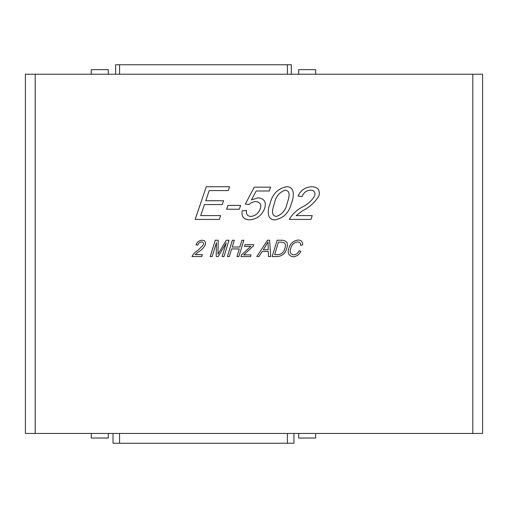 <?xml version="1.0" encoding="UTF-8"?>
<svg xmlns="http://www.w3.org/2000/svg" width="508" height="508" viewBox="0 0 508 508"><rect width="100%" height="100%" fill="white"/><g stroke="black" fill="none" stroke-linecap="round" stroke-linejoin="round"><path stroke-width="0.76" d="M296.126 215.595L312.242 215.595L310.947 219.412L289.312 219.412C292.462 213.944 296.945 209.753 302.762 206.826C307.861 204.21 311.855 200.527 314.738 195.79C315.57 192.303 314.192 190.424 310.598 190.151C306.419 190.424 303.613 192.545 302.19 196.507L298.101 196.05C300.774 190.119 305.359 187.02 311.855 186.754C317.868 187.001 320.237 190.024 318.961 195.815C315.062 202.298 309.607 207.283 302.59 210.756L296.126 215.595M269.278 190.995L256.159 190.995L251.441 199.917L258.261 197.783C264.37 198.698 266.51 202.197 264.681 208.28C262.007 215.29 256.984 219.145 249.612 219.837C243.694 219.558 241.217 216.548 242.189 210.814L246.539 210.509C245.866 214.116 247.294 216.097 250.825 216.446C255.511 215.862 258.667 213.296 260.28 208.744C261.62 204.495 260.147 202.114 255.861 201.6C253.181 201.67 250.889 202.66 248.984 204.565L245.313 204.114L254.273 187.179L270.58 187.179L269.278 190.995M227.908 205.416L240.633 205.416L239.331 209.233L226.612 209.233L227.908 205.416M241.941 240.233L243.846 240.233L238.843 256.559L236.938 256.559L239.274 248.926L231.642 248.926L229.299 256.559L227.394 256.559L232.397 240.233L234.302 240.233L232.226 247.021L239.859 247.021L241.941 240.233M246.018 254.864L251.028 254.864L250.507 256.559L240.963 256.559L241.446 254.984L250.812 246.304L244.513 246.38L245.027 244.685L253.727 244.685L253.308 246.024L243.675 254.965L246.018 254.864M226.314 240.233L229 240.233L224.003 256.559L222.091 256.559L226.276 242.907L218.186 256.559L216.224 256.559L216.433 242.678L212.122 256.559L210.217 256.559L215.221 240.233L218.199 240.233L218.002 254.203L226.314 240.233M195.11 254.654L202.317 254.654L201.733 256.559L191.98 256.559C193.338 253.886 195.358 251.79 198.044 250.266L203.448 244.748C203.879 243.078 203.257 242.138 201.6 241.929C199.65 242.132 198.393 243.192 197.822 245.11L195.98 244.881C197.072 242.005 199.13 240.455 202.159 240.233C204.953 240.475 206.013 241.986 205.346 244.761C203.664 247.936 201.2 250.425 197.968 252.235L195.11 254.654M267.519 240.233L269.615 240.233L270.707 256.559L268.503 256.559L268.262 251.473L262.211 251.473L258.877 256.559L256.813 256.559L267.519 240.233M293.541 254.864C296.151 254.629 298.012 253.289 299.129 250.838L300.869 251.377C299.269 254.641 296.697 256.438 293.16 256.775C288.62 255.937 287.191 253.105 288.881 248.285C290.284 243.408 293.434 240.652 298.336 240.017C301.327 240.195 302.768 241.795 302.666 244.818L300.609 245.32C300.698 243.211 299.72 242.081 297.682 241.929C294.043 242.437 291.751 244.551 290.798 248.266C289.376 251.79 290.29 253.987 293.541 254.864M200.698 215.595L220.631 215.595L219.335 219.412L195.161 219.412L206.261 186.754L229.584 186.754L228.289 190.57L209.201 190.57L205.74 200.749L223.558 200.749L222.256 204.565L204.445 204.565L200.698 215.595M472.802 433.451L25.4 433.451L25.4 74.225L482.6 74.225L482.6 433.451L472.802 433.451L472.802 74.225M277.4 256.559L272.136 256.559L277.139 240.233L282.188 240.233C286.937 240.69 288.455 243.383 286.753 248.304C285.471 253.333 282.353 256.083 277.4 256.559M275.158 219.837C266.103 220.142 267.754 208.877 270.18 203.314C272.351 194.145 277.762 188.62 286.404 186.754C295.485 186.449 293.821 197.745 291.389 203.314C289.223 212.49 283.813 218.002 275.158 219.837M278.467 242.138L274.631 254.654L277.806 254.654C281.635 254.349 283.985 252.216 284.861 248.26C286.271 244.526 285.179 242.487 281.578 242.138L278.467 242.138M263.328 249.777L268.18 249.777L268.034 241.935L263.328 249.777M274.422 203.314C273.196 207.315 269.913 215.621 276.327 216.446C282.219 214.395 285.826 210.02 287.147 203.314C288.404 199.307 291.713 190.919 285.217 190.151C279.349 192.227 275.755 196.621 274.422 203.314M108.287 74.225L108.287 69.653L91.307 69.653L91.307 74.225M315.659 74.225L315.659 69.653L298.679 69.653L298.679 74.225M291.332 74.225L291.332 64.751L115.633 64.751L115.633 74.225M298.679 433.451L298.679 438.023L315.659 438.023L315.659 433.451M91.307 433.451L91.307 438.023L108.287 438.023L108.287 433.451M113.024 433.451L113.024 443.249L293.941 443.249L293.941 433.451M35.198 74.225L35.198 433.451M119.558 64.751L119.558 74.225M287.414 64.751L287.414 74.225M119.558 433.451L119.558 443.249M287.414 443.249L287.414 433.451"/></g></svg>
